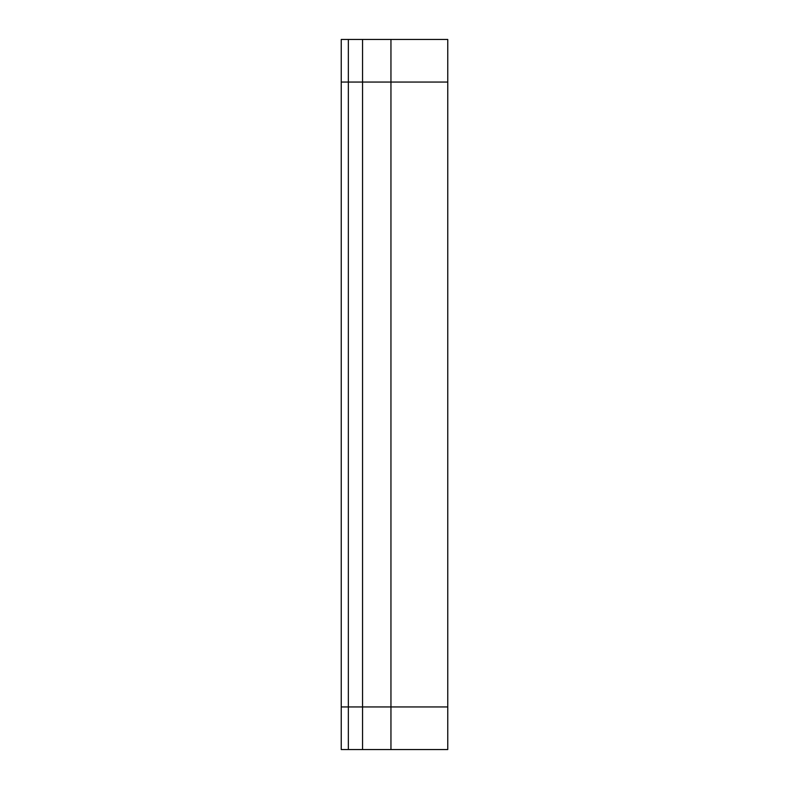 <?xml version="1.0" encoding="UTF-8"?>
<svg xmlns="http://www.w3.org/2000/svg" width="789" height="789" viewBox="0 0 789 789"><rect width="100%" height="100%" fill="white"/><g stroke="black" fill="none" stroke-linecap="round" stroke-linejoin="round"><path stroke-width="1.18" d="M362.546 39.45L348.343 39.45L362.546 39.45L362.546 82.056L348.343 82.056L348.343 39.45L348.343 82.056L362.546 82.056L362.546 706.944L348.343 706.944L348.343 82.056L348.343 706.944L362.546 706.944L362.546 749.55L348.343 749.55L348.343 706.944L348.343 749.55L362.546 749.55L362.546 39.45L390.949 39.45L362.546 39.45L362.546 82.056L362.546 39.45M348.343 39.45L341.243 39.45L348.343 39.45L348.343 82.056L341.243 82.056L341.243 39.45L341.243 82.056L348.343 82.056L348.343 706.944L341.243 706.944L341.243 82.056L341.243 706.944L348.343 706.944L348.343 749.55L341.243 749.55L341.243 706.944L341.243 749.55L348.343 749.55L348.343 39.45M390.949 39.45L390.949 82.056L362.546 82.056L390.949 82.056L390.949 706.944L362.546 706.944L362.546 82.056L362.546 706.944L390.949 706.944L390.949 749.55L362.546 749.55L362.546 706.944L362.546 749.55L390.949 749.55L390.949 39.45L447.757 39.45L390.949 39.45L390.949 82.056L390.949 39.45M447.757 39.45L447.757 82.056L390.949 82.056L447.757 82.056L447.757 706.944L390.949 706.944L390.949 82.056L390.949 706.944L447.757 706.944L447.757 749.55L390.949 749.55L390.949 706.944L390.949 749.55L447.757 749.55L447.757 39.45"/></g></svg>
